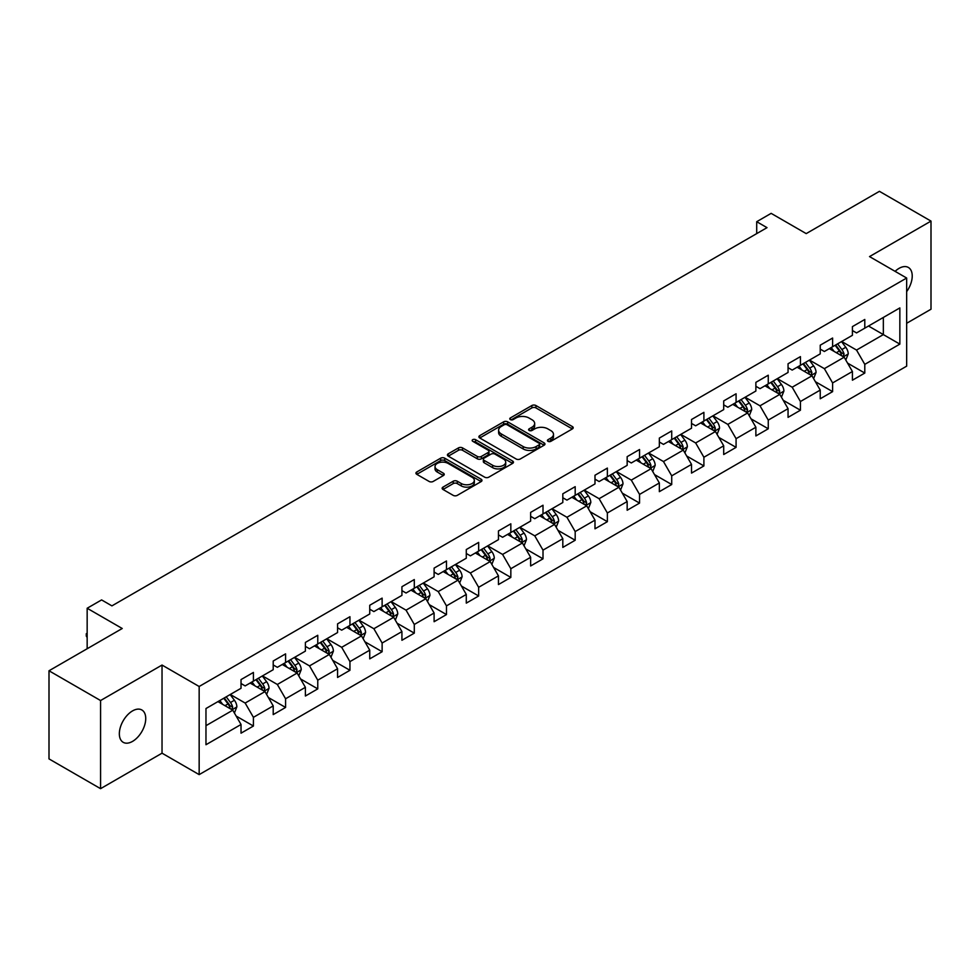 <?xml version="1.0" encoding="UTF-8"?>
<svg xmlns="http://www.w3.org/2000/svg" width="980" height="980" viewBox="0 0 980 980"><rect width="100%" height="100%" fill="white"/><g stroke="black" fill="none" stroke-linecap="round" stroke-linejoin="round"><path stroke-width="1.47" d="M548.016 441.331A2.009 1.151 0 0 0 550.858 441.331L572.369 428.909A2.866 1.654 0 0 0 573.202 427.733A2.866 1.654 0 0 0 572.369 426.57L535.925 405.524A2.866 1.654 0 0 0 531.87 405.524L510.36 417.946A2.009 1.151 0 0 0 509.772 418.766A2.009 1.151 0 0 0 510.36 419.587A2.009 1.151 0 0 0 513.189 419.587L515.982 417.982A9.163 5.292 0 0 1 528.943 417.982L531.969 419.734A9.163 5.292 0 0 1 534.663 423.47A9.163 5.292 0 0 1 531.969 427.207L529.188 428.824A2.009 1.151 0 0 0 528.6 429.632A2.009 1.151 0 0 0 529.188 430.453A2.009 1.151 0 0 0 532.03 430.453L534.811 428.848A9.163 5.292 0 0 1 547.771 428.848L550.809 430.6A9.163 5.292 0 0 1 553.492 434.348A9.163 5.292 0 0 1 550.809 438.085L548.016 439.689A2.009 1.151 0 0 0 547.428 440.51A2.009 1.151 0 0 0 548.016 441.331L548.016 439.689M132.533 741.395A18.669 10.78 120 0 0 144.734 724.943A18.669 10.78 120 0 0 141.867 709.986A18.669 10.78 120 0 0 132.533 710.904A18.669 10.78 120 0 0 120.344 727.356A18.669 10.78 120 0 0 123.198 742.313A18.669 10.78 120 0 0 132.533 741.395M906.659 291.648A18.669 10.78 120 0 0 908.362 267.454A18.669 10.78 120 0 0 899.028 268.373A18.669 10.78 120 0 0 895.095 271.35M442.985 487.121A2.866 1.654 0 0 0 442.152 488.285A2.866 1.654 0 0 0 442.985 489.461L453.213 495.366A2.866 1.654 0 0 0 457.268 495.366L481.156 481.572A2.866 1.654 0 0 0 481.988 480.396A2.866 1.654 0 0 0 481.156 479.232L444.712 458.187A2.866 1.654 0 0 0 440.657 458.187L416.77 471.98A2.866 1.654 0 0 0 415.937 473.156A2.866 1.654 0 0 0 416.77 474.32L429.118 481.45A2.866 1.654 0 0 0 433.172 481.45L443.401 475.545A2.866 1.654 0 0 0 444.234 474.381A2.866 1.654 0 0 0 443.401 473.205L437.276 469.677A7.656 4.422 0 0 1 435.022 466.541A7.656 4.422 0 0 1 439.751 462.462A7.656 4.422 0 0 1 448.105 463.418L472.091 477.272A7.656 4.422 0 0 1 474.332 480.396A7.656 4.422 0 0 1 469.604 484.488A7.656 4.422 0 0 1 461.262 483.52L457.268 481.217A2.866 1.654 0 0 0 453.213 481.217L442.985 487.121L442.985 489.461M906.659 323.277L931 309.227L931 221.1L879.428 191.333L806.209 233.608L771.138 213.358L756.707 221.701L767.022 227.654L111.916 605.873L101.602 599.919L87.159 608.249L87.159 648.748M100.573 700.541L100.573 788.667L162.031 753.179L162.031 665.053L100.573 700.541L49 670.773L122.231 628.499L87.159 608.249M162.031 665.053L199.161 686.49L906.659 278.026L906.659 366.152L199.161 774.617L199.161 686.49M931 221.1L869.53 256.589L906.659 278.026M516.178 459.007A2.866 1.654 0 0 0 520.233 459.007L544.12 445.214A2.866 1.654 0 0 0 544.966 444.05A2.866 1.654 0 0 0 544.12 442.874L507.677 421.841A2.866 1.654 0 0 0 503.634 421.841L479.735 435.635A2.866 1.654 0 0 0 478.902 436.798A2.866 1.654 0 0 0 479.735 437.962L516.178 459.007M473.548 441.76A2.009 1.151 0 0 1 475.582 442.041L475.582 439.665L512.638 461.053A2.866 1.654 0 0 1 513.471 462.217A2.866 1.654 0 0 1 512.638 463.393L488.751 477.187A2.866 1.654 0 0 1 484.696 477.187L448.252 456.141L448.252 453.801A2.866 1.654 0 0 0 447.419 454.977A2.866 1.654 0 0 0 448.252 456.141M448.252 453.801L458.481 447.897A2.866 1.654 0 0 1 462.523 447.897L477.309 456.435A2.866 1.654 0 0 0 481.352 456.435L488.138 452.515A2.866 1.654 0 0 0 488.983 451.351A2.866 1.654 0 0 0 488.138 450.188L472.752 441.294A2.009 1.151 0 0 1 472.164 440.486A2.009 1.151 0 0 1 473.401 439.408A2.009 1.151 0 0 1 475.582 439.665M100.573 788.667L49 758.9L49 670.773M236.192 716.086L253.416 726.033L253.416 717.336L273.212 705.906L273.212 714.604L285.584 707.45L285.584 698.764L305.393 687.323L305.393 696.02L317.765 688.879L317.765 680.181L337.573 668.752L337.573 677.45L349.946 670.295L349.946 661.61L369.742 650.169L369.742 658.866L382.127 651.725L382.127 643.027L401.923 631.598L401.923 640.283L414.295 633.141L414.295 624.456L434.103 613.015L434.103 621.712L446.476 614.57L446.476 605.873L466.284 594.444L466.284 603.129L478.657 595.987L478.657 587.29L498.452 575.86L498.452 584.558L510.837 577.416L510.837 568.719L530.633 557.289L530.633 565.975L543.006 558.833L543.006 550.135L562.814 538.706L562.814 547.404L575.187 540.25L575.187 531.564L594.995 520.135L594.995 528.82L607.367 521.679L607.367 512.981L627.163 501.552L627.163 510.249L639.548 503.095L639.548 494.41L659.344 482.969L659.344 491.666L671.717 484.524L671.717 475.827L691.525 464.398L691.525 473.095L703.897 465.941L703.897 457.256L723.706 445.814L723.706 454.512L736.078 447.37L736.078 438.673L755.874 427.243L755.874 435.941L768.259 428.787L768.259 420.102L788.055 408.66L788.055 417.358L800.427 410.216L800.427 401.518L820.236 390.089L820.236 398.774L832.608 391.632L832.608 382.935L852.416 371.506L852.416 380.203L864.789 373.062L864.789 364.364L899.848 344.115L899.848 307.916L883.348 317.447L883.348 334.596L899.848 344.115M253.416 726.033L241.031 733.175L241.031 724.49L205.971 744.727L205.971 708.528L241.031 688.279L241.031 679.581L253.416 672.439L253.416 681.137L273.212 669.708L273.212 661.01L285.584 653.868L285.584 662.554L305.393 651.124L305.393 642.427L317.765 635.285L317.765 643.983L337.573 632.553L337.573 623.856L349.946 616.714L349.946 625.399L369.742 613.97L369.742 605.273L382.127 598.131L382.127 606.828L401.923 595.387L401.923 586.702L414.295 579.548L414.295 588.245L434.103 576.816L434.103 568.118L446.476 560.976L446.476 569.674L466.284 558.233L466.284 549.547L478.657 542.393L478.657 551.091L498.452 539.662L498.452 530.964L510.837 523.822L510.837 532.52L530.633 521.078L530.633 512.393L543.006 505.239L543.006 513.937L562.814 502.507L562.814 493.81L575.187 486.668L575.187 495.353L594.995 483.924L594.995 475.239L607.367 468.085L607.367 476.782L627.163 465.353L627.163 456.656L639.548 449.514L639.548 458.199L659.344 446.77L659.344 438.072L671.717 430.93L671.717 439.628L691.525 428.199L691.525 419.501L703.897 412.36L703.897 421.045L723.706 409.615L723.706 400.918L736.078 393.776L736.078 402.474L755.874 391.032L755.874 382.347L768.259 375.205L768.259 383.891L788.055 372.461L788.055 363.764L800.427 356.622L800.427 365.32L820.236 353.878L820.236 345.193L832.608 338.039L832.608 346.736L852.416 335.307L852.416 326.61L864.789 319.468L864.789 328.165L899.848 307.916M250.108 683.036L264.968 691.611L245.159 703.052L230.312 694.477M241.031 683.513L245.159 685.902L253.416 681.137M245.159 703.052L253.416 717.336M264.968 691.611L273.212 705.906M282.289 664.465L297.136 673.039L277.34 684.469L262.481 675.894M273.212 664.942L277.34 667.319L285.584 662.554M277.34 684.469L285.584 698.764M297.136 673.039L305.393 687.323M314.47 645.881L329.317 654.456L309.521 665.898L294.661 657.323M305.393 646.359L309.521 648.748L317.765 643.983M309.521 665.898L317.765 680.181M329.317 654.456L337.573 668.752M346.638 627.31L361.498 635.885L341.689 647.314L326.842 638.74M337.573 627.788L341.689 630.164L349.946 625.399M341.689 647.314L349.946 661.61M361.498 635.885L369.742 650.169M378.819 608.727L393.678 617.302L373.87 628.731L359.023 620.168M369.742 609.205L373.87 611.594L382.127 606.828M373.87 628.731L382.127 643.027M393.678 617.302L401.923 631.598M411 590.156L425.847 598.731L406.051 610.16L391.192 601.585M401.923 590.634L406.051 593.01L414.295 588.245M406.051 610.16L414.295 624.456M425.847 598.731L434.103 613.015M443.18 571.573L458.028 580.148L438.232 591.577L423.372 583.002M434.103 572.051L438.232 574.427L446.476 569.674M438.232 591.577L446.476 605.873M458.028 580.148L466.284 594.444M475.349 553.002L490.208 561.577L470.4 573.006L455.553 564.431M466.284 553.48L470.4 555.856L478.657 551.091M470.4 573.006L478.657 587.29M490.208 561.577L498.452 575.86M507.53 534.418L522.389 542.994L502.581 554.423L487.734 545.848M498.452 534.896L502.581 537.273L510.837 532.52M502.581 554.423L510.837 568.719M522.389 542.994L530.633 557.289M539.711 515.848L554.558 524.423L534.762 535.852L519.915 527.277M530.633 516.313L534.762 518.702L543.006 513.937M534.762 535.852L543.006 550.135M554.558 524.423L562.814 538.706M571.891 497.264L586.738 505.839L566.942 517.269L552.083 508.694M562.814 497.742L566.942 500.119L575.187 495.353M566.942 517.269L575.187 531.564M586.738 505.839L594.995 520.135M604.06 478.681L618.919 487.256L599.111 498.698L584.264 490.123M594.995 479.159L599.111 481.548L607.367 476.782M599.111 498.698L607.367 512.981M618.919 487.256L627.163 501.552M636.24 460.11L651.1 468.685L631.292 480.114L616.445 471.539M627.163 460.588L631.292 462.964L639.548 458.199M631.292 480.114L639.548 494.41M651.1 468.685L659.344 482.969M668.421 441.527L683.268 450.102L663.472 461.543L648.625 452.968M659.344 442.005L663.472 444.393L671.717 439.628M663.472 461.543L671.717 475.827M683.268 450.102L691.525 464.398M700.602 422.956L715.449 431.531L695.653 442.96L680.794 434.385M691.525 423.434L695.653 425.81L703.897 421.045M695.653 442.96L703.897 457.256M715.449 431.531L723.706 445.814M732.77 404.373L747.63 412.948L727.822 424.389L712.975 415.814M723.706 404.85L727.822 407.239L736.078 402.474M727.822 424.389L736.078 438.673M747.63 412.948L755.874 427.243M764.951 385.802L779.811 394.377L760.002 405.806L745.155 397.231M755.874 386.279L760.002 388.656L768.259 383.891M760.002 405.806L768.259 420.102M779.811 394.377L788.055 408.66M797.132 367.218L811.979 375.793L792.183 387.223L777.336 378.648M788.055 367.696L792.183 370.085L800.427 365.32M792.183 387.223L800.427 401.518M811.979 375.793L820.236 390.089M829.313 348.647L844.16 357.222L824.364 368.651L809.505 360.077M820.236 349.125L824.364 351.502L832.608 346.736M824.364 368.651L832.608 382.935M844.16 357.222L852.416 371.506M868.501 326.022L883.348 334.596L856.532 350.068L841.685 341.493M852.416 330.542L856.532 332.918L864.789 328.165M856.532 350.068L864.789 364.364M162.031 753.179L199.161 774.617M756.707 221.701L756.707 233.608M205.971 725.678L232.787 710.194L217.928 701.619M232.787 710.194L241.031 724.49M847.565 363.115L864.789 373.062M815.385 381.685L832.608 391.632M783.204 400.269L800.427 410.216M751.035 418.84L768.259 428.787M718.855 437.423L736.078 447.37M686.674 456.006L703.897 465.941M654.493 474.577L671.717 484.524M622.325 493.161L639.548 503.095M590.144 511.732L607.367 521.679M557.963 530.315L575.187 540.25M525.782 548.886L543.006 558.833M493.614 567.469L510.837 577.416M461.433 586.04L478.657 595.987M429.252 604.623L446.476 614.57M397.072 623.194L414.295 633.141M364.903 641.778L382.127 651.725M332.722 660.361L349.946 670.295M300.542 678.932L317.765 688.879M268.361 697.515L285.584 707.45M548.825 441.613L550.809 440.461A9.163 5.292 0 0 0 553.492 436.725L553.492 434.348M534.663 423.47L534.663 425.859A9.163 5.292 0 0 1 531.969 429.595L529.996 430.735M572.332 428.934L535.925 407.913A2.866 1.654 0 0 0 531.87 407.913L511.156 419.869M544.084 445.238L507.677 424.218A2.866 1.654 0 0 0 503.634 424.218L479.771 437.987M539.061 444.859A2.009 1.151 0 0 0 539.649 444.05A2.009 1.151 0 0 0 539.061 443.23L507.077 424.757A2.009 1.151 0 0 0 504.235 424.757L501.295 426.447A9.163 5.292 0 0 0 498.612 430.196A9.163 5.292 0 0 0 501.295 433.932L523.161 446.562A9.163 5.292 0 0 0 536.121 446.562L539.061 444.859L539.061 447.248A2.009 1.151 0 0 0 539.649 446.427L539.649 444.05M498.612 430.196L498.612 432.572A9.163 5.292 0 0 0 501.295 436.321L501.295 433.932M539.061 447.248L536.121 448.938A9.163 5.292 0 0 1 523.161 448.938L501.295 436.321M448.289 456.166L458.481 450.286L458.481 447.897M488.983 451.351L488.983 453.728A2.866 1.654 0 0 1 488.138 454.904L481.352 458.812A2.866 1.654 0 0 1 477.309 458.812L462.523 450.286A2.866 1.654 0 0 0 458.481 450.286M475.582 442.041L512.601 463.418M492.646 465.292A7.656 4.422 0 0 0 500.988 466.247A7.656 4.422 0 0 0 505.717 462.168A7.656 4.422 0 0 0 503.475 459.032L495.023 454.157A2.866 1.654 0 0 0 490.98 454.157L484.194 458.077A2.866 1.654 0 0 0 483.348 459.24A2.866 1.654 0 0 0 484.194 460.404L492.646 465.292L492.646 467.668A7.656 4.422 0 0 0 500.988 468.636A7.656 4.422 0 0 0 505.717 464.545L505.717 462.168M483.348 459.24L483.348 461.617A2.866 1.654 0 0 0 484.194 462.793L484.194 460.404M492.646 467.668L484.194 462.793M474.332 480.396L474.332 482.785A7.656 4.422 0 0 1 469.604 486.864A7.656 4.422 0 0 1 461.262 485.909L457.268 483.593A2.866 1.654 0 0 0 453.213 483.593L443.034 489.486M435.022 466.541L435.022 468.93A7.656 4.422 0 0 0 437.276 472.054L437.276 469.677M443.352 475.57L437.276 472.054M481.119 481.584L444.712 460.576A2.866 1.654 0 0 0 440.657 460.576L416.806 474.345M845.789 360.04L848.239 353.854A7.73 4.459 -120 0 0 845.777 347.275L841.526 341.591M834.103 351.404L831.212 347.545M842.959 356.524L844.074 354.184A7.73 4.459 -120 0 0 841.857 349.541L837.606 343.858M835.67 344.972L840.387 351.281A3.932 2.279 60 0 1 841.097 352.469L844.074 354.184M835.132 345.291L839.382 350.963A7.73 4.459 60 0 1 841.6 355.618M813.608 378.623L816.071 372.437A7.73 4.459 -120 0 0 813.596 365.859L809.345 360.175M801.922 369.987L799.031 366.128M810.791 375.107L811.893 372.768A7.73 4.459 -120 0 0 809.676 368.113L805.425 362.429M803.49 363.555L808.206 369.852A3.932 2.279 60 0 1 808.929 371.053L811.893 372.768M802.951 363.862L807.202 369.546A7.73 4.459 60 0 1 809.419 374.201M781.44 397.194L783.89 391.02A7.73 4.459 -120 0 0 781.428 384.43L777.164 378.746M769.741 388.558L766.85 384.699M778.61 393.678L779.713 391.339A7.73 4.459 -120 0 0 777.508 386.696L773.245 381.012M771.309 382.127L776.038 388.435A3.932 2.279 60 0 1 776.748 389.636L779.713 391.339M770.77 382.445L775.033 388.129A7.73 4.459 60 0 1 777.238 392.772M749.259 415.777L751.709 409.591A7.73 4.459 -120 0 0 749.247 403.013L744.984 397.329M737.56 407.141L734.669 403.282M746.429 412.262L747.544 409.922A7.73 4.459 -120 0 0 745.327 405.267L741.064 399.595M739.128 400.71L743.857 407.006A3.932 2.279 60 0 1 744.567 408.207L747.544 409.922M738.589 401.016L742.852 406.7A7.73 4.459 60 0 1 745.057 411.355M717.078 434.348L719.528 428.174A7.73 4.459 -120 0 0 717.066 421.584L712.815 415.9M705.392 425.724L702.501 421.853M714.249 430.833L715.363 428.505A7.73 4.459 -120 0 0 713.146 423.85L708.895 418.166M706.96 419.281L711.676 425.59A3.932 2.279 60 0 1 712.386 426.79L715.363 428.505M706.421 419.599L710.672 425.283A7.73 4.459 60 0 1 712.889 429.926M684.898 452.932L687.36 446.745A7.73 4.459 -120 0 0 684.885 440.167L680.635 434.483M673.211 444.295L670.32 440.437M682.08 449.416L683.183 447.076A7.73 4.459 -120 0 0 680.965 442.433L676.715 436.749M674.779 437.864L679.495 444.173A3.932 2.279 60 0 1 680.218 445.361L683.183 447.076M674.24 438.17L678.491 443.854A7.73 4.459 60 0 1 680.708 448.509M652.729 471.502L655.179 465.329A7.73 4.459 -120 0 0 652.717 458.738L648.454 453.054M641.03 462.879L638.139 459.007M649.899 467.987L651.002 465.659A7.73 4.459 -120 0 0 648.797 461.004L644.534 455.32M642.598 456.435L647.327 462.744A3.932 2.279 60 0 1 648.037 463.944L651.002 465.659M642.059 456.754L646.322 462.438A7.73 4.459 60 0 1 648.527 467.08M620.548 490.086L622.998 483.899A7.73 4.459 -120 0 0 620.536 477.321L616.273 471.637M608.85 481.45L605.959 477.591M617.719 486.57L618.833 484.23A7.73 4.459 -120 0 0 616.616 479.588L612.353 473.904M610.418 475.018L615.146 481.327A3.932 2.279 60 0 1 615.857 482.515L618.833 484.23M609.879 475.325L614.142 481.009A7.73 4.459 60 0 1 616.346 485.663M588.368 508.657L590.818 502.483A7.73 4.459 -120 0 0 588.355 495.892L584.105 490.221M576.681 500.033L573.79 496.174M585.538 505.153L586.653 502.814A7.73 4.459 -120 0 0 584.435 498.159L580.185 492.475M578.249 493.589L582.965 499.898A3.932 2.279 60 0 1 583.676 501.099L586.653 502.814M577.71 493.908L581.961 499.592A7.73 4.459 60 0 1 584.178 504.235M556.187 527.24L558.649 521.054A7.73 4.459 -120 0 0 556.174 514.476L551.924 508.791M544.5 518.604L541.609 514.745M553.369 523.724L554.472 521.385A7.73 4.459 -120 0 0 552.255 516.742L548.004 511.058M546.068 512.173L550.785 518.481A3.932 2.279 60 0 1 551.507 519.67L554.472 521.385M545.529 512.479L549.78 518.163A7.73 4.459 60 0 1 551.997 522.818M524.018 545.811L526.468 539.637A7.73 4.459 -120 0 0 524.006 533.059L519.743 527.375M512.32 537.187L509.429 533.328M521.188 542.308L522.291 539.968A7.73 4.459 -120 0 0 520.086 535.313L515.823 529.629M513.888 530.756L518.616 537.052A3.932 2.279 60 0 1 519.327 538.253L522.291 539.968M513.349 531.062L517.612 536.746A7.73 4.459 60 0 1 519.817 541.389M491.838 564.394L494.288 558.208A7.73 4.459 -120 0 0 491.825 551.63L487.562 545.946M480.139 555.758L477.248 551.899M489.008 560.879L490.11 558.539A7.73 4.459 -120 0 0 487.905 553.896L483.642 548.212M481.707 549.327L486.435 555.635A3.932 2.279 60 0 1 487.146 556.824L490.11 558.539M481.168 549.645L485.431 555.317A7.73 4.459 60 0 1 487.636 559.972M459.657 582.977L462.107 576.791A7.73 4.459 -120 0 0 459.645 570.213L455.382 564.529M447.97 574.341L445.079 570.483M456.827 579.462L457.942 577.122A7.73 4.459 -120 0 0 455.725 572.467L451.474 566.783M449.526 567.91L454.255 574.207A3.932 2.279 60 0 1 454.965 575.407L457.942 577.122M448.999 568.216L453.25 573.9A7.73 4.459 60 0 1 455.467 578.555M427.476 601.548L429.938 595.362A7.73 4.459 -120 0 0 427.464 588.784L423.213 583.1M415.79 592.912L412.899 589.054M424.659 598.033L425.761 595.693A7.73 4.459 -120 0 0 423.544 591.05L419.293 585.366M417.358 586.481L422.074 592.79A3.932 2.279 60 0 1 422.797 593.99L425.761 595.693M416.819 586.799L421.069 592.484A7.73 4.459 60 0 1 423.287 597.126M395.308 620.132L397.757 613.946A7.73 4.459 -120 0 0 395.295 607.367L391.032 601.683M383.609 611.496L380.718 607.637M392.478 616.616L393.58 614.276A7.73 4.459 -120 0 0 391.375 609.621L387.112 603.937M385.177 605.064L389.905 611.361A3.932 2.279 60 0 1 390.616 612.561L393.58 614.276M384.638 605.371L388.901 611.055A7.73 4.459 60 0 1 391.106 615.71M363.127 638.703L365.577 632.529A7.73 4.459 -120 0 0 363.115 625.938L358.852 620.254M351.428 630.079L348.537 626.208M360.297 635.187L361.399 632.847A7.73 4.459 -120 0 0 359.195 628.205L354.932 622.521M352.996 623.635L357.724 629.944A3.932 2.279 60 0 1 358.435 631.145L361.399 632.847M352.457 623.954L356.72 629.638A7.73 4.459 60 0 1 358.925 634.28M330.946 657.286L333.396 651.1A7.73 4.459 -120 0 0 330.934 644.522L326.671 638.838M319.26 648.65L316.369 644.791M328.116 653.77L329.231 651.431A7.73 4.459 -120 0 0 327.014 646.776L322.763 641.104M320.815 642.219L325.544 648.515A3.932 2.279 60 0 1 326.254 649.716L329.231 651.431M320.276 642.525L324.539 648.209A7.73 4.459 60 0 1 326.757 652.864M298.765 675.857L301.228 669.683A7.73 4.459 -120 0 0 298.753 663.092L294.502 657.409M287.079 667.233L284.188 663.362M295.948 672.341L297.05 670.014A7.73 4.459 -120 0 0 294.833 665.359L290.582 659.675M288.647 660.789L293.363 667.098A3.932 2.279 60 0 1 294.086 668.299L297.05 670.014M288.108 661.108L292.358 666.792A7.73 4.459 60 0 1 294.576 671.435M266.597 694.44L269.047 688.254A7.73 4.459 -120 0 0 266.585 681.676L262.322 675.992M254.898 685.804L252.007 681.945M263.767 690.925L264.87 688.585A7.73 4.459 -120 0 0 262.664 683.942L258.401 678.258M256.466 679.373L261.195 685.682A3.932 2.279 60 0 1 261.905 686.87L264.87 688.585M255.927 679.679L260.19 685.363A7.73 4.459 60 0 1 262.395 690.018M234.416 713.011L236.866 706.837A7.73 4.459 -120 0 0 234.404 700.247L230.141 694.563M222.717 704.387L219.826 700.529M231.586 709.508L232.689 707.168A7.73 4.459 -120 0 0 230.484 702.513L226.221 696.829M224.285 697.944L229.014 704.253A3.932 2.279 60 0 1 229.724 705.453L232.689 707.168M223.746 698.262L228.009 703.946A7.73 4.459 60 0 1 230.214 708.589M87.159 637.49L86.289 636.094L86.289 633.717L87.159 633.215M87.159 634.219L86.289 633.717M550.809 440.461L550.809 438.085M529.188 430.453L529.188 428.824M531.969 429.595L531.969 427.207M510.36 419.587L510.36 417.946M531.87 407.913L531.87 405.524M535.925 407.913L535.925 405.524M572.369 428.909L572.369 426.57M479.735 437.962L479.735 435.635M503.634 424.218L503.634 421.841M507.677 424.218L507.677 421.841M544.12 445.214L544.12 442.874M523.161 448.938L523.161 446.562M536.121 448.938L536.121 446.562M462.523 450.286L462.523 447.897M477.309 458.812L477.309 456.435M481.352 458.812L481.352 456.435M488.138 454.904L488.138 452.515M512.638 463.393L512.638 461.053M453.213 483.593L453.213 481.217M457.268 483.593L457.268 481.217M461.262 485.909L461.262 483.52M443.401 475.545L443.401 473.205M416.77 474.32L416.77 471.98M440.657 460.576L440.657 458.187M444.712 460.576L444.712 458.187M481.156 481.572L481.156 479.232M843.4 356.781L848.19 354.013M841.857 349.541L845.777 347.275M836.357 352.714L839.382 350.963M811.22 375.352L816.022 372.584M809.676 368.113L813.596 365.859M804.188 371.285L807.202 369.546M779.039 393.935L783.841 391.167M777.508 386.696L781.428 384.43M772.007 389.869L775.033 388.129M746.87 412.507L751.66 409.738M745.327 405.267L749.247 403.013M739.827 408.452L742.852 406.7M714.689 431.09L719.479 428.321M713.146 423.85L717.066 421.584M707.646 427.023L710.672 425.283M682.509 449.661L687.311 446.892M680.965 442.433L684.885 440.167M675.477 445.606L678.491 443.854M650.328 468.244L655.13 465.476M648.797 461.004L652.717 458.738M643.297 464.177L646.322 462.438M618.16 486.815L622.949 484.047M616.616 479.588L620.536 477.321M611.116 482.76L614.142 481.009M585.979 505.398L590.769 502.63M584.435 498.159L588.355 495.892M578.935 501.331L581.961 499.592M553.798 523.982L558.6 521.213M552.255 516.742L556.174 514.476M546.767 519.915L549.78 518.163M521.617 542.553L526.419 539.784M520.086 535.313L524.006 533.059M514.586 538.486L517.612 536.746M489.449 561.136L494.238 558.367M487.905 553.896L491.825 551.63M482.405 557.069L485.431 555.317M457.268 579.707L462.058 576.938M455.725 572.467L459.645 570.213M450.224 575.64L453.25 573.9M425.087 598.29L429.889 595.522M423.544 591.05L427.464 588.784M418.043 594.223L421.069 592.484M392.907 616.861L397.709 614.093M391.375 609.621L395.295 607.367M385.875 612.806L388.901 611.055M360.738 635.444L365.528 632.676M359.195 628.205L363.115 625.938M353.694 631.377L356.72 629.638M328.557 654.015L333.347 651.247M327.014 646.776L330.934 644.522M321.514 649.961L324.539 648.209M296.377 672.598L301.179 669.83M294.833 665.359L298.753 663.092M289.333 668.532L292.358 666.792M264.196 691.17L268.998 688.401M262.664 683.942L266.585 681.676M257.164 687.115L260.19 685.363M232.027 709.753L236.817 706.984M230.484 702.513L234.404 700.247M224.984 705.686L228.009 703.946"/></g></svg>
